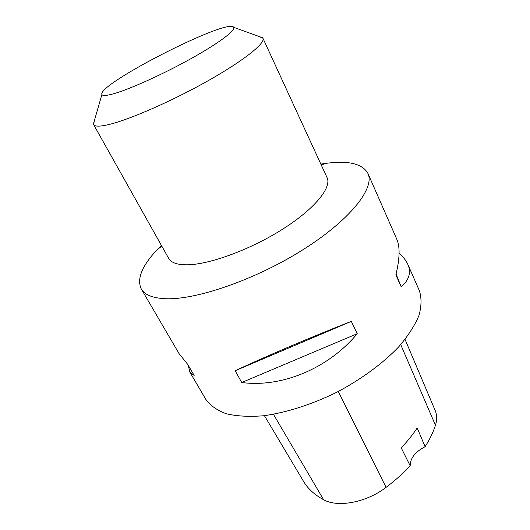<?xml version="1.0" encoding="UTF-8"?>
<svg xmlns="http://www.w3.org/2000/svg" width="530" height="530" viewBox="0 0 530 530"><rect width="100%" height="100%" fill="white"/><g stroke="black" fill="none" stroke-linecap="round" stroke-linejoin="round"><path stroke-width="0.79" d="M141.265 288.956L179.08 353.656L187.719 364.388L194.152 375.425L189.919 372.199L205.792 399.348C210.238 405.529 217.068 410.333 226.277 413.758C236.797 416.242 249.232 416.911 263.596 415.758C286.193 412.671 311.766 404.536 336.683 392.313C361.221 379.341 382.839 363.428 398.613 346.964C407.987 336.02 414.758 325.566 418.932 315.595C421.575 306.135 421.701 297.787 419.316 290.553L407.875 264.483C411.386 272.334 409.173 279.813 401.243 286.922L395.87 274.911C399.805 258.6 400.124 246.728 396.824 239.295L367.933 173.462C375.035 188.077 350.31 219.923 302.782 249.835C255.367 279.774 195.49 300.298 165.069 298.701C152.56 298.059 144.624 294.812 141.265 288.956C136.607 278.979 141.927 265.861 157.231 249.603L161.378 245.363M320.842 164.108L326.712 163.253C348.859 160.424 362.6 163.83 367.933 173.462M189.919 372.199L188.23 365.269M399.083 253.121C403.224 256.838 406.152 260.621 407.875 264.483M351.297 321.379L357.246 333.708C328.209 368.615 281.576 387.847 241.733 382.508L235.154 370.748C264.483 356.955 312.415 336.557 351.297 321.379L235.154 370.748M264.417 415.666L303.405 481.154C307.764 488.607 314.502 494.801 323.611 499.724C337.802 507.826 366.376 502.513 386.078 487.355C395.122 480.544 403.158 473.356 410.18 465.791L401.217 447.857C407.49 441.258 412.81 434.633 417.176 427.968L425.106 446.677C429.79 439.324 433.242 432.175 435.461 425.219C437.144 419.813 437.078 414.99 435.276 410.75L405.059 339.438M425.106 446.677C415.156 451.904 410.18 458.271 410.18 465.791M401.243 286.922L396.082 274.056M241.733 382.508L357.246 333.708M259.163 36.537L262.94 38.239L327.083 177.669C331.985 187.547 314.469 209.125 282.165 229.483C249.948 249.849 208.972 264.735 186.918 264.815C177.172 264.828 171.091 262.681 168.679 258.375L93.578 124.537L94.419 120.476M114.467 93.518C106.768 95.745 102.588 96.069 101.919 94.492C96.811 84.396 228.569 17.265 233.737 27.328C235.863 30.303 218.969 43.056 191.469 58.393C164.035 73.716 130.983 88.709 114.467 93.518M262.94 38.239C265.583 43.076 244.091 60.413 208.436 80.553C172.866 100.68 130.122 119.416 109.226 124.451C99.991 126.657 94.777 126.69 93.578 124.537M323.611 499.724L273.453 414.301M386.078 487.355L338.286 391.491M435.461 425.219L400.726 344.619M161.816 246.145L157.231 249.603M321.22 164.923L326.712 163.253M101.919 94.492L93.386 124.053M233.737 27.328L262.668 37.802"/></g></svg>
